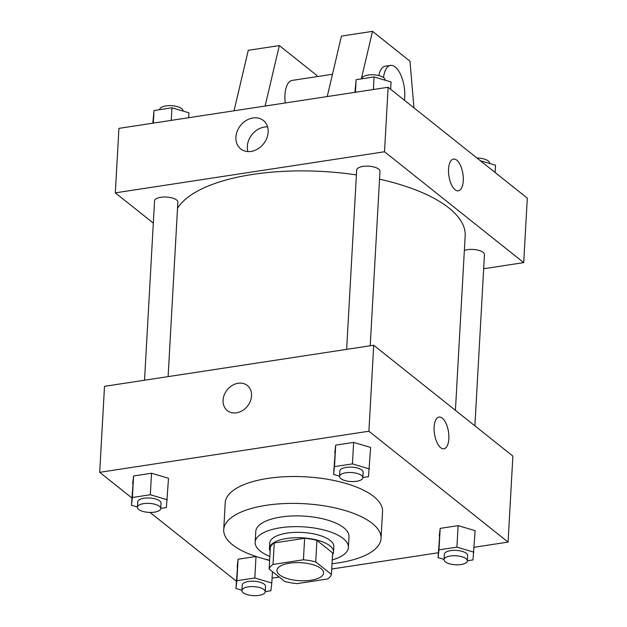 <?xml version="1.0" encoding="UTF-8"?>
<svg xmlns="http://www.w3.org/2000/svg" width="627" height="627" viewBox="0 0 627 627"><rect width="100%" height="100%" fill="white"/><g stroke="black" fill="none" stroke-linecap="round" stroke-linejoin="round"><path stroke-width="0.94" d="M279.571 574.865A23.34 9.013 3.2 0 1 276.969 570.398A23.34 9.013 3.2 0 1 300.78 562.701A23.34 9.013 3.2 0 1 323.587 573.007A23.34 9.013 3.2 0 1 305.545 580.743A23.34 9.013 3.2 0 1 279.571 574.865M297.135 583.612L327.513 578.98A31.35 12.109 3.2 0 0 331.424 574.403L315.726 561.894A31.35 12.109 3.2 0 0 303.421 559.786L273.043 564.425A31.35 12.109 3.2 0 0 269.132 569.002L284.838 581.511A31.35 12.109 3.2 0 0 297.135 583.612M303.421 559.786L304.628 538.287L274.25 542.927L273.043 564.425M274.25 542.927A31.35 12.109 3.2 0 0 270.331 547.504L269.132 569.002M304.628 538.287A31.35 12.109 3.2 0 1 316.925 540.396L315.726 561.894M331.424 574.403L332.631 552.904L316.925 540.396M332.529 554.77A32.095 12.399 -176.8 0 0 333.525 551.995A32.095 12.399 -176.8 0 0 286.758 538.475A32.095 12.399 -176.8 0 0 269.438 548.413A32.095 12.399 -176.8 0 0 270.119 551.282M269.438 548.413L269.735 543.037A32.095 12.399 3.2 0 1 287.064 533.107A32.095 12.399 3.2 0 1 333.83 546.619L333.525 551.995M332.239 559.95A46.688 18.034 -176.8 0 0 348.393 547.434A46.688 18.034 -176.8 0 0 280.371 527.769A46.688 18.034 -176.8 0 0 255.165 542.222A46.688 18.034 -176.8 0 0 269.829 556.462M348.393 547.434L348.996 536.688A46.688 18.034 -176.8 0 0 280.974 517.024A46.688 18.034 -176.8 0 0 255.769 531.477L255.165 542.222M332.028 563.712A78.783 30.425 -176.8 0 0 381.044 538.475A78.783 30.425 -176.8 0 0 266.248 505.299A78.783 30.425 -176.8 0 0 223.721 529.682A78.783 30.425 -176.8 0 0 269.618 560.224M223.721 529.682L225.226 502.815A78.783 30.425 3.2 0 1 267.753 478.425A78.783 30.425 3.2 0 1 382.541 511.608L381.044 538.475M362.853 477.547L368.488 476.685L370.628 447.427L353.636 442.396L335.704 445.139L333.564 474.396L339.552 476.167M467.342 560.789L472.977 559.927L475.117 530.661L458.118 525.638L440.185 528.373L438.046 557.638L444.041 559.409M474.192 547.269L508.074 542.096L368.903 431.227L99.693 472.319L131.858 497.948M150.049 512.431L236.348 581.182M272.079 578.125L279.211 577.036M331.73 569.018L438.32 552.748M160.747 508.403L166.382 507.541L168.522 478.283L151.522 473.252L133.59 475.987L131.451 505.252L137.446 507.024M269.602 560.514L263.998 558.853L269.602 560.514M265.229 591.637L270.864 590.783L271.805 583.016L254.813 577.984L256.012 556.494L238.08 559.229L235.94 588.494L241.928 590.266M508.074 542.096L512.878 456.103L373.708 345.234L104.505 386.334L99.693 472.319M373.708 345.234L368.903 431.227M227.303 410.583A16.051 13.002 128.5 0 1 223.071 400.206A16.051 13.002 128.5 0 1 232.17 385.472A16.051 13.002 128.5 0 1 247.304 385.48A16.051 13.002 128.5 0 1 247.469 406.131A16.051 13.002 128.5 0 1 227.303 410.583A16.051 13.002 128.5 0 1 223.063 400.206A16.051 13.002 128.5 0 1 232.178 385.472A16.051 13.002 128.5 0 1 247.304 385.48M440.663 447.694A16.051 7.077 -98.7 0 1 434.127 430.459A16.051 7.077 -98.7 0 1 439.072 417.049A16.051 7.077 -98.7 0 1 448.493 431.846A16.051 7.077 -98.7 0 1 443.916 448.783A16.051 7.077 -98.7 0 1 440.663 447.694M439.065 417.049A16.051 7.077 -98.7 0 1 448.485 431.846A16.051 7.077 -98.7 0 1 443.908 448.783M177.519 208.336A145.895 56.352 3.2 0 1 356.395 174.909M379.539 179.181A145.895 56.352 3.2 0 1 465.171 235.885L455.421 410.332M346.645 349.364L356.669 170.042A11.67 4.507 3.2 0 1 368.574 166.194A11.67 4.507 3.2 0 1 379.978 171.343L370.22 345.767M144.531 380.221L154.555 200.899A11.67 4.507 3.2 0 1 166.461 197.05A11.67 4.507 3.2 0 1 177.864 202.2L168.114 376.623M464.364 250.416A11.67 4.507 3.2 0 1 477.249 249.969A11.67 4.507 3.2 0 1 484.459 254.586L474.89 425.835M483.668 268.74L523.702 262.627L384.523 151.758L115.321 192.857L153.317 223.118M235.909 137.148A18.167 14.719 128.5 0 1 246.223 120.462A18.167 14.719 128.5 0 1 263.348 120.47A18.167 14.719 128.5 0 1 263.536 143.857A18.167 14.719 128.5 0 1 240.705 148.897A18.167 14.719 128.5 0 1 235.909 137.148M523.702 262.627L527.307 198.132L388.129 87.263L384.523 151.758M388.129 87.263L118.926 128.363L115.321 192.857M267.572 126.905A18.167 14.719 -51.5 0 0 247.344 146.256A18.167 14.719 -51.5 0 0 247.916 151.577M458.337 190.812A16.051 7.077 81.3 0 0 463.267 180.811A16.051 7.077 -98.7 0 1 458.337 190.812A16.051 7.077 -98.7 0 1 448.916 176.015A16.051 7.077 -98.7 0 1 453.493 159.078A16.051 7.077 -98.7 0 1 463.275 180.811A16.051 7.077 81.3 0 0 453.493 159.078M327.239 96.558L341.449 36.092L372.516 31.35L361.34 78.884M332.482 74.26L292.135 80.421A23.34 10.298 81.3 0 0 285.207 102.977M316.901 76.643L316.8 75.428L279.328 45.575L265.111 106.041M279.328 45.575L248.268 50.317L234.051 110.783M383.52 77.552A23.34 10.298 -98.7 0 1 390.496 65.404L385.323 66.196A23.34 10.298 81.3 0 0 378.794 75.577M413.938 107.82L409.987 61.203L372.516 31.35M390.496 65.404A23.34 10.298 -98.7 0 1 401.382 76.345A23.34 10.298 -98.7 0 1 404.415 100.234M254.813 577.984L236.873 580.727L235.94 588.494M241.92 590.477L242.218 585.101A11.67 4.507 3.2 0 1 254.123 581.253A11.67 4.507 3.2 0 1 265.527 586.402L265.221 591.778A11.67 4.507 3.2 0 1 256.2 595.65A11.67 4.507 3.2 0 1 243.213 592.711A11.67 4.507 3.2 0 1 241.92 590.477A11.67 4.507 3.2 0 1 253.825 586.629A11.67 4.507 3.2 0 1 265.221 591.778M272.439 571.644L271.805 583.016M256.012 556.494L238.08 559.229L236.873 580.727M238.08 559.229L237.139 566.996M473.918 552.16L456.918 547.136L438.986 549.871L438.046 557.638M444.026 559.621L444.331 554.244A11.67 4.507 3.2 0 1 456.237 550.396A11.67 4.507 3.2 0 1 467.632 555.553L467.334 560.922A11.67 4.507 3.2 0 1 458.313 564.794A11.67 4.507 3.2 0 1 445.327 561.855A11.67 4.507 3.2 0 1 444.026 559.621A11.67 4.507 3.2 0 1 455.931 555.773A11.67 4.507 3.2 0 1 467.334 560.922M475.117 530.661L458.118 525.638L456.918 547.136M458.118 525.638L440.185 528.373L438.986 549.871M440.185 528.373L439.253 536.14M167.315 499.774L150.323 494.75L132.391 497.485L131.451 505.252M137.431 507.235L137.728 501.866A11.67 4.507 3.2 0 1 149.634 498.018A11.67 4.507 3.2 0 1 161.037 503.167L160.739 508.544A11.67 4.507 3.2 0 1 151.718 512.416A11.67 4.507 3.2 0 1 138.732 509.469A11.67 4.507 3.2 0 1 137.431 507.235A11.67 4.507 3.2 0 1 149.336 503.387A11.67 4.507 3.2 0 1 160.739 508.544M168.522 478.283L151.522 473.252L150.323 494.75M151.522 473.252L133.59 475.987L132.391 497.485M133.59 475.987L132.65 483.754M369.428 468.925L352.429 463.894L334.497 466.637L333.564 474.396M339.544 476.387L339.842 471.01A11.67 4.507 3.2 0 1 351.747 467.162A11.67 4.507 3.2 0 1 363.151 472.311L362.845 477.688A11.67 4.507 3.2 0 1 353.824 481.56A11.67 4.507 3.2 0 1 340.837 478.613A11.67 4.507 3.2 0 1 339.544 476.387A11.67 4.507 3.2 0 1 351.449 472.531A11.67 4.507 3.2 0 1 362.845 477.688M370.628 447.427L353.636 442.396L352.429 463.894M353.636 442.396L335.704 445.139L334.497 466.637M335.704 445.139L334.763 452.898M495.142 172.511L495.549 165.207L480.306 160.692M476.951 158.02A11.67 4.507 3.2 0 1 489.569 163.216L489.554 163.428M188.68 117.711L188.954 112.821L171.955 107.789L154.023 110.532L152.808 123.19M171.955 107.789L171.249 120.376M154.023 110.532L153.317 123.111M159.658 109.67L159.666 109.529A11.67 4.507 3.2 0 1 171.571 105.681A11.67 4.507 3.2 0 1 182.974 110.838L182.959 111.05M390.652 89.277L391.06 81.965L374.068 76.941L356.136 79.676L354.921 92.334M374.068 76.941L373.363 89.52M356.136 79.676L355.431 92.255M361.771 78.814L361.779 78.681A11.67 4.507 3.2 0 1 373.684 74.825A11.67 4.507 3.2 0 1 385.08 79.982L385.072 80.193"/></g></svg>
